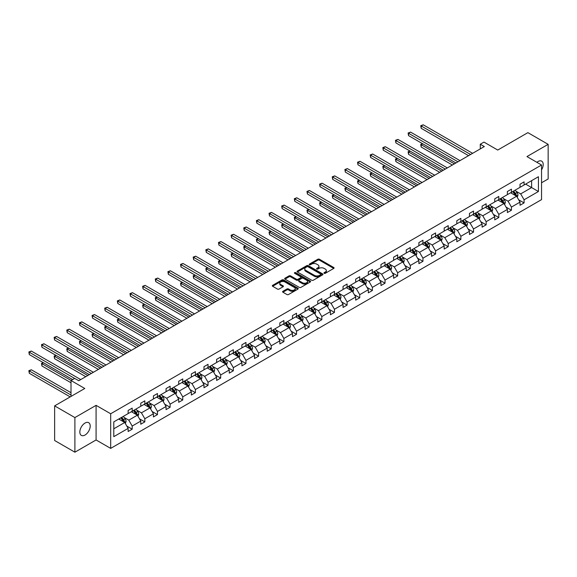 <?xml version="1.0" encoding="UTF-8"?>
<svg xmlns="http://www.w3.org/2000/svg" width="577" height="577" viewBox="0 0 577 577"><rect width="100%" height="100%" fill="white"/><g stroke="black" fill="none" stroke-linecap="round" stroke-linejoin="round"><path stroke-width="0.87" d="M324.187 273.303A0.786 0.454 0 0 0 325.298 273.303L333.751 268.42A1.125 0.649 0 0 0 334.083 267.959A1.125 0.649 0 0 0 333.751 267.504L319.434 259.239A1.125 0.649 0 0 0 317.84 259.239L309.395 264.115A0.786 0.454 0 0 0 310.505 264.756L311.602 264.129A3.599 2.077 0 0 1 316.694 264.129L317.884 264.814A3.599 2.077 0 0 1 318.937 266.285A3.599 2.077 0 0 1 317.884 267.757L316.787 268.384A0.786 0.454 0 0 0 317.905 269.026L318.994 268.399A3.599 2.077 0 0 1 324.086 268.399L325.284 269.084A3.599 2.077 0 0 1 326.337 270.555A3.599 2.077 0 0 1 325.284 272.027L324.187 272.661A0.786 0.454 0 0 0 324.187 273.303L324.187 272.661M85.028 435.029A7.335 4.234 120 0 0 89.817 428.567A7.335 4.234 120 0 0 88.692 422.689A7.335 4.234 120 0 0 85.028 423.049A7.335 4.234 120 0 0 80.232 429.512A7.335 4.234 120 0 0 81.357 435.39A7.335 4.234 120 0 0 85.028 435.029M541.543 169.862A7.335 4.234 120 0 0 541.688 161.149A7.335 4.234 120 0 0 538.024 161.517A7.335 4.234 120 0 0 536.891 162.31M541.543 182.779L548.15 178.964L548.15 144.344L527.89 132.645L497.742 150.049L483.966 142.101L480.28 144.228L480.28 148.909M74.895 452.195L96.085 439.962L96.085 405.342L74.895 417.575L74.895 452.195L54.635 440.503L54.635 405.876L84.783 388.472L71.007 380.524L71.007 396.428M74.895 417.575L54.635 405.876M282.925 291.291A1.125 0.649 0 0 0 282.593 291.753A1.125 0.649 0 0 0 282.925 292.207L286.942 294.53A1.125 0.649 0 0 0 288.529 294.53L297.92 289.113A1.125 0.649 0 0 0 298.244 288.651A1.125 0.649 0 0 0 297.92 288.19L283.603 279.924A1.125 0.649 0 0 0 282.009 279.924L272.625 285.341A1.125 0.649 0 0 0 272.294 285.803A1.125 0.649 0 0 0 272.625 286.264L277.472 289.063A1.125 0.649 0 0 0 279.066 289.063L283.083 286.747A1.125 0.649 0 0 0 283.415 286.286A1.125 0.649 0 0 0 283.083 285.824L280.674 284.439A3.008 1.738 0 0 1 279.795 283.206A3.008 1.738 0 0 1 281.655 281.605A3.008 1.738 0 0 1 284.93 281.98L294.357 287.425A3.008 1.738 0 0 1 295.236 288.651A3.008 1.738 0 0 1 293.383 290.253A3.008 1.738 0 0 1 290.101 289.878L288.529 288.969A1.125 0.649 0 0 0 286.942 288.969L282.925 291.291L282.925 292.207M71.007 380.524L74.693 378.389L78.746 380.733L484.334 146.565L480.28 144.228M96.085 405.342L110.676 413.759L541.543 165L541.543 199.62L110.676 448.387L110.676 413.759M548.15 144.344L526.96 156.576L541.543 165M311.681 280.249A1.125 0.649 0 0 0 313.268 280.249L322.658 274.825A1.125 0.649 0 0 0 322.983 274.371A1.125 0.649 0 0 0 322.658 273.909L308.342 265.644A1.125 0.649 0 0 0 306.748 265.644L297.364 271.06A1.125 0.649 0 0 0 297.032 271.522A1.125 0.649 0 0 0 297.364 271.983L311.681 280.249M294.934 273.469A0.786 0.454 0 0 1 295.734 273.585L310.275 281.98L300.898 287.389A1.125 0.649 0 0 1 299.312 287.389L284.995 279.124L289.012 276.823L289.012 275.885L284.995 278.201A1.125 0.649 0 0 0 284.663 278.662A1.125 0.649 0 0 0 284.995 279.124L284.995 278.201M289.012 276.823A1.125 0.649 0 0 1 290.599 276.823L290.599 275.885A1.125 0.649 0 0 0 289.012 275.885M290.599 275.885L296.405 279.239A1.125 0.649 0 0 0 297.999 279.239L300.66 277.696A1.125 0.649 0 0 0 300.992 277.241A1.125 0.649 0 0 0 300.66 276.78L294.616 273.289A0.786 0.454 0 0 1 295.734 272.647L310.289 281.049A1.125 0.649 0 0 1 310.614 281.511A1.125 0.649 0 0 1 310.289 281.965L310.289 281.049M113.792 421.881L128.137 413.601L128.137 410.463L132.191 408.127L132.191 411.257L140.781 406.302L140.781 403.164L144.827 400.827L144.827 403.958L153.417 399.003L153.417 395.865L157.471 393.528L157.471 396.666L166.061 391.704L166.061 388.566L170.114 386.229L170.114 389.367L178.704 384.405L178.704 381.267L182.758 378.93L182.758 382.068L191.348 377.106L191.348 373.968L195.394 371.631L195.394 374.769L203.984 369.807L203.984 366.669L208.037 364.332L208.037 367.47L216.627 362.507L216.627 359.377L220.681 357.033L220.681 360.171L229.271 355.208L229.271 352.078L233.324 349.734L233.324 352.872L241.914 347.909L241.914 344.779L245.961 342.435L245.961 345.573L254.551 340.61L254.551 337.48L258.604 335.136L258.604 338.273L267.194 333.311L267.194 330.181L271.248 327.837L271.248 330.974L279.838 326.012L279.838 322.882L283.891 320.538L283.891 323.675L292.481 318.713L292.481 315.583L296.528 313.246L296.528 316.376L305.118 311.421L305.118 308.284L309.171 305.947L309.171 309.077L317.761 304.122L317.761 300.985L321.815 298.648L321.815 301.778L330.405 296.823L330.405 293.686L334.458 291.349L334.458 294.479L343.048 289.524L343.048 286.387L347.094 284.05L347.094 287.18L355.684 282.225L355.684 279.088L359.738 276.751L359.738 279.881L368.328 274.926L368.328 271.789L372.381 269.452L372.381 272.582L380.971 267.627L380.971 264.49L385.025 262.153L385.025 265.29L393.615 260.328L393.615 257.191L397.661 254.854L397.661 257.991L406.251 253.029L406.251 249.891L410.305 247.555L410.305 250.692L418.895 245.73L418.895 242.592L422.948 240.256L422.948 243.393L431.538 238.431L431.538 235.293L435.592 232.957L435.592 236.094L444.182 231.132L444.182 228.002L448.228 225.657L448.228 228.795L456.818 223.833L456.818 220.702L460.872 218.358L460.872 221.496L469.462 216.534L469.462 213.403L473.515 211.059L473.515 214.197L482.105 209.235L482.105 206.104L486.159 203.76L486.159 206.898L494.749 201.936L494.749 198.805L498.802 196.461L498.802 199.599L507.385 194.637L507.385 191.506L511.438 189.162L511.438 192.3L520.028 187.345L520.028 184.207L524.082 181.87L524.082 185.001L538.428 176.721L538.428 191.506L524.082 199.786L524.082 202.924L520.028 205.261L520.028 202.123L511.438 207.085L511.438 210.223L507.385 212.56L507.385 209.422L498.802 214.384L498.802 217.522L494.749 219.859L494.749 216.721L486.159 221.683L486.159 224.814L482.105 227.158L482.105 224.02L473.515 228.982L473.515 232.113L469.462 234.457L469.462 231.319L460.872 236.281L460.872 239.412L456.818 241.756L456.818 238.618L448.228 243.581L448.228 246.711L444.182 249.055L444.182 245.917L435.592 250.88L435.592 254.01L431.538 256.354L431.538 253.216L422.948 258.179L422.948 261.309L418.895 263.653L418.895 260.515L410.305 265.478L410.305 268.608L406.251 270.945L406.251 267.815L397.661 272.77L397.661 275.907L393.615 278.244L393.615 275.114L385.025 280.069L385.025 283.206L380.971 285.543L380.971 282.413L372.381 287.368L372.381 290.505L368.328 292.842L368.328 289.712L359.738 294.667L359.738 297.804L355.684 300.141L355.684 297.011L347.094 301.966L347.094 305.103L343.048 307.44L343.048 304.31L334.458 309.265L334.458 312.402L330.405 314.739L330.405 311.609L321.815 316.564L321.815 319.701L317.761 322.038L317.761 318.901L309.171 323.863L309.171 327L305.118 329.337L305.118 326.2L296.528 331.162L296.528 334.299L292.481 336.636L292.481 333.499L283.891 338.461L283.891 341.598L279.838 343.935L279.838 340.798L271.248 345.76L271.248 348.897L267.194 351.234L267.194 348.097L258.604 353.059L258.604 356.189L254.551 358.533L254.551 355.396L245.961 360.358L245.961 363.488L241.914 365.832L241.914 362.695L233.324 367.657L233.324 370.787L229.271 373.131L229.271 369.994L220.681 374.956L220.681 378.086L216.627 380.431L216.627 377.293L208.037 382.255L208.037 385.386L203.984 387.73L203.984 384.592L195.394 389.554L195.394 392.685L191.348 395.029L191.348 391.891L182.758 396.853L182.758 399.984L178.704 402.32L178.704 399.19L170.114 404.145L170.114 407.283L166.061 409.62L166.061 406.489L157.471 411.444L157.471 414.582L153.417 416.919L153.417 413.788L144.827 418.743L144.827 421.881L140.781 424.218L140.781 421.087L132.191 426.042L132.191 429.18L128.137 431.517L128.137 428.386L113.792 436.666L113.792 421.881M131.376 411.726L137.376 415.188L128.786 420.15L124.091 417.438M128.786 420.15L132.191 426.042M137.376 415.188L140.781 421.087M128.137 412.851L128.786 413.226L132.191 411.257M144.019 404.427L150.013 407.889L141.43 412.851L136.735 410.146M141.43 412.851L144.827 418.743M150.013 407.889L153.417 413.788M140.781 405.552L141.43 405.927L144.827 403.958M156.663 397.127L162.656 400.589L154.066 405.552L149.378 402.847M154.066 405.552L157.471 411.444M162.656 400.589L166.061 406.489M153.417 398.253L154.066 398.628L157.471 396.666M169.306 389.828L175.3 393.29L166.71 398.253L162.022 395.548M166.71 398.253L170.114 404.145M175.3 393.29L178.704 399.19M166.061 390.954L166.71 391.329L170.114 389.367M181.943 382.537L187.943 385.999L179.353 390.954L174.658 388.249M179.353 390.954L182.758 396.853M187.943 385.999L191.348 391.891M178.704 383.655L179.353 384.03L182.758 382.068M194.586 375.238L200.58 378.7L191.997 383.655L187.301 380.95M191.997 383.655L195.394 389.554M200.58 378.7L203.984 384.592M191.348 376.355L191.997 376.731L195.394 374.769M207.23 367.938L213.223 371.4L204.633 376.355L199.945 373.651M204.633 376.355L208.037 382.255M213.223 371.4L216.627 377.293M203.984 369.056L204.633 369.431L208.037 367.47M219.873 360.639L225.867 364.101L217.277 369.056L212.588 366.352M217.277 369.056L220.681 374.956M225.867 364.101L229.271 369.994M216.627 361.757L217.277 362.132L220.681 360.171M232.509 353.34L238.51 356.802L229.92 361.757L225.225 359.053M229.92 361.757L233.324 367.657M238.51 356.802L241.914 362.695M229.271 354.458L229.92 354.833L233.324 352.872M245.153 346.041L251.154 349.503L242.564 354.458L237.868 351.754M242.564 354.458L245.961 360.358M251.154 349.503L254.551 355.396M241.914 347.159L242.564 347.534L245.961 345.573M257.796 338.742L263.79 342.204L255.2 347.159L250.512 344.455M255.2 347.159L258.604 353.059M263.79 342.204L267.194 348.097M254.551 339.867L255.2 340.235L258.604 338.273M270.44 331.443L276.433 334.905L267.843 339.867L263.155 337.156M267.843 339.867L271.248 345.76M276.433 334.905L279.838 340.798M267.194 332.568L267.843 332.936L271.248 330.974M283.076 324.144L289.077 327.606L280.487 332.568L275.792 329.856M280.487 332.568L283.891 338.461M289.077 327.606L292.481 333.499M279.838 325.269L280.487 325.644L283.891 323.675M295.72 316.845L301.721 320.307L293.13 325.269L288.435 322.557M293.13 325.269L296.528 331.162M301.721 320.307L305.118 326.2M292.481 317.97L293.13 318.345L296.528 316.376M308.363 309.546L314.357 313.008L305.767 317.97L301.079 315.258M305.767 317.97L309.171 323.863M314.357 313.008L317.761 318.901M305.118 310.671L305.767 311.046L309.171 309.077M321.007 302.247L327 305.709L318.41 310.671L313.722 307.959M318.41 310.671L321.815 316.564M327 305.709L330.405 311.609M317.761 303.372L318.41 303.747L321.815 301.778M333.643 294.948L339.644 298.41L331.054 303.372L326.358 300.66M331.054 303.372L334.458 309.265M339.644 298.41L343.048 304.31M330.405 296.073L331.054 296.448L334.458 294.479M346.287 287.649L352.287 291.111L343.697 296.073L339.002 293.361M343.697 296.073L347.094 301.966M352.287 291.111L355.684 297.011M343.048 288.774L343.697 289.149L347.094 287.18M358.93 280.35L364.924 283.812L356.334 288.774L351.645 286.062M356.334 288.774L359.738 294.667M364.924 283.812L368.328 289.712M355.684 281.475L356.334 281.85L359.738 279.881M371.574 273.051L377.567 276.513L368.977 281.475L364.289 278.77M368.977 281.475L372.381 287.368M377.567 276.513L380.971 282.413M368.328 274.176L368.977 274.551L372.381 272.582M384.21 265.752L390.211 269.214L381.621 274.176L376.932 271.471M381.621 274.176L385.025 280.069M390.211 269.214L393.615 275.114M380.971 266.877L381.621 267.252L385.025 265.29M396.853 258.453L402.854 261.922L394.264 266.877L389.569 264.172M394.264 266.877L397.661 272.77M402.854 261.922L406.251 267.815M393.615 259.578L394.264 259.953L397.661 257.991M409.497 251.161L415.49 254.623L406.9 259.578L402.212 256.873M406.9 259.578L410.305 265.478M415.49 254.623L418.895 260.515M406.251 252.279L406.9 252.654L410.305 250.692M422.14 243.862L428.134 247.324L419.544 252.279L414.856 249.574M419.544 252.279L422.948 258.179M428.134 247.324L431.538 253.216M418.895 244.98L419.544 245.355L422.948 243.393M434.777 236.563L440.778 240.025L432.187 244.98L427.499 242.275M432.187 244.98L435.592 250.88M440.778 240.025L444.182 245.917M431.538 237.681L432.187 238.056L435.592 236.094M447.42 229.264L453.421 232.726L444.831 237.681L440.136 234.976M444.831 237.681L448.228 243.581M453.421 232.726L456.818 238.618M444.182 230.382L444.831 230.757L448.228 228.795M460.064 221.965L466.057 225.427L457.467 230.382L452.779 227.677M457.467 230.382L460.872 236.281M466.057 225.427L469.462 231.319M456.818 223.083L457.467 223.458L460.872 221.496M472.707 214.666L478.701 218.128L470.111 223.083L465.423 220.378M470.111 223.083L473.515 228.982M478.701 218.128L482.105 224.02M469.462 215.784L470.111 216.159L473.515 214.197M485.344 207.367L491.344 210.829L482.754 215.791L478.066 213.079M482.754 215.791L486.159 221.683M491.344 210.829L494.749 216.721M482.105 208.492L482.754 208.86L486.159 206.898M497.987 200.068L503.988 203.53L495.398 208.492L490.702 205.78M495.398 208.492L498.802 214.384M503.988 203.53L507.385 209.422M494.749 201.193L495.398 201.568L498.802 199.599M510.631 192.768L516.624 196.23L508.034 201.193L503.346 198.481M508.034 201.193L511.438 207.085M516.624 196.23L520.028 202.123M507.385 193.894L508.034 194.269L511.438 192.3M525.618 184.113L531.619 187.575L520.678 193.894L515.989 191.182M520.678 193.894L524.082 199.786M538.428 191.506L531.619 187.575L531.619 180.651L538.428 176.721M96.085 439.962L110.676 448.387M520.028 186.595L520.678 186.97L524.082 185.001M113.792 428.805L124.733 422.487L118.739 419.025M124.733 422.487L128.137 428.386M518.694 199.808L524.082 202.924M506.051 207.107L511.438 210.223M493.407 214.406L498.802 217.522M480.771 221.705L486.159 224.814M468.127 229.004L473.515 232.113M455.484 236.303L460.872 239.412M442.84 243.602L448.228 246.711M430.204 250.901L435.592 254.01M417.56 258.2L422.948 261.309M404.917 265.499L410.305 268.608M392.273 272.798L397.661 275.907M379.637 280.097L385.025 283.206M366.994 287.396L372.381 290.505M354.35 294.696L359.738 297.804M341.707 301.987L347.094 305.103M329.07 309.286L334.458 312.402M316.427 316.585L321.815 319.701M303.783 323.885L309.171 327M291.14 331.184L296.528 334.299M278.503 338.483L283.891 341.598M265.86 345.782L271.248 348.897M253.216 353.081L258.604 356.189M240.573 360.38L245.961 363.488M227.937 367.679L233.324 370.787M215.293 374.978L220.681 378.086M202.65 382.277L208.037 385.386M190.006 389.576L195.394 392.685M177.37 396.875L182.758 399.984M164.726 404.174L170.114 407.283M152.083 411.473L157.471 414.582M139.439 418.772L144.827 421.881M126.796 426.071L132.191 429.18M324.505 273.411L325.284 272.964A3.599 2.077 0 0 0 326.337 271.493L326.337 270.555M318.937 266.285L318.937 267.223A3.599 2.077 0 0 1 317.884 268.694L317.105 269.142M333.737 268.428L319.434 260.169A1.125 0.649 0 0 0 317.84 260.169L309.705 264.872M322.658 273.909L322.658 274.825L308.342 266.581A1.125 0.649 0 0 0 306.748 266.581L297.379 271.991L297.364 271.06M320.668 274.688A0.786 0.454 0 0 0 320.668 274.046L308.096 266.79A0.786 0.454 0 0 0 306.986 266.79L305.832 267.454A3.599 2.077 0 0 0 304.779 268.925A3.599 2.077 0 0 0 305.832 270.397L314.422 275.359A3.599 2.077 0 0 0 319.514 275.359L320.668 274.688L320.668 275.626A0.786 0.454 0 0 0 320.899 275.301L320.899 274.371M304.779 268.925L304.779 269.863A3.599 2.077 0 0 0 305.832 271.334L305.832 270.397M320.668 275.626L319.514 276.289A3.599 2.077 0 0 1 314.422 276.289L305.832 271.334M290.599 276.823L296.405 280.17A1.125 0.649 0 0 0 297.999 280.17L300.66 278.633A1.125 0.649 0 0 0 300.992 278.172L300.992 277.241M302.435 282.716A3.008 1.738 0 0 0 305.709 283.091A3.008 1.738 0 0 0 307.57 281.489A3.008 1.738 0 0 0 306.69 280.256L303.365 278.338A1.125 0.649 0 0 0 301.778 278.338L299.11 279.881A1.125 0.649 0 0 0 298.785 280.335A1.125 0.649 0 0 0 299.11 280.797L302.435 282.716L302.435 283.653A3.008 1.738 0 0 0 305.709 284.028A3.008 1.738 0 0 0 307.57 282.42L307.57 281.489M298.785 280.335L298.785 281.273A1.125 0.649 0 0 0 299.11 281.735L299.11 280.797M302.435 283.653L299.11 281.735M295.236 288.651L295.236 289.589A3.008 1.738 0 0 1 293.383 291.19A3.008 1.738 0 0 1 290.101 290.815L288.529 289.906A1.125 0.649 0 0 0 286.942 289.906L282.939 292.222M279.795 283.206L279.795 284.144A3.008 1.738 0 0 0 280.674 285.37L280.674 284.439M283.069 286.755L280.674 285.37M297.92 288.19L297.92 289.113L283.603 280.862A1.125 0.649 0 0 0 282.009 280.862L272.64 286.271L272.625 285.341M517.244 197.298L517.987 195.149A3.036 1.753 -120 0 0 517.021 192.559L515.196 190.129M511.936 193.526L511.15 192.473M422.732 143.796L421.188 144.69L421.188 147.027L452.361 165.022M516.177 195.971L516.35 195.271A3.036 1.753 -120 0 0 515.477 193.446L513.66 191.016M512.895 191.456L514.9 194.132A1.551 0.894 60 0 1 515.182 194.6L516.35 195.271M512.686 191.578L514.504 194.009A3.036 1.753 60 0 1 515.261 195.444M421.188 147.027L420.741 144.43L454.387 163.854M420.741 144.43L422.552 143.695M470.601 154.499L421.188 125.974L423.215 124.805L472.621 153.331M468.574 155.667L421.188 128.31L421.188 125.974L420.741 125.714L423.215 124.805M421.188 128.31L420.741 125.714M504.601 204.597L505.344 202.44A3.036 1.753 -120 0 0 504.377 199.858L502.56 197.428M499.293 200.825L498.506 199.772M410.088 151.095L408.545 151.982L408.545 154.326L439.724 172.321M503.533 203.27L503.707 202.57A3.036 1.753 -120 0 0 502.834 200.746L501.016 198.315M500.259 198.755L502.257 201.431A1.551 0.894 60 0 1 502.538 201.9L503.707 202.57M500.043 198.877L501.867 201.308A3.036 1.753 60 0 1 502.625 202.743M408.545 154.326L408.105 151.729L441.751 171.153M408.105 151.729L409.908 150.994M491.957 211.896L492.708 209.739A3.036 1.753 -120 0 0 491.734 207.157L489.916 204.727M486.656 208.117L485.863 207.064M397.445 158.394L395.909 159.281L395.909 161.625L427.081 179.62M490.897 210.569L491.063 209.869A3.036 1.753 -120 0 0 490.198 208.045L488.373 205.614M487.615 206.054L489.621 208.73A1.551 0.894 60 0 1 489.902 209.199L491.063 209.869M487.406 206.177L489.224 208.607A3.036 1.753 60 0 1 489.981 210.042M395.909 161.625L395.461 159.028L429.108 178.452M395.461 159.028L397.264 158.293M457.958 161.798L408.545 133.273L410.572 132.104L459.984 160.63M455.931 162.966L408.545 135.609L408.545 133.273L408.105 133.013L410.572 132.104M408.545 135.609L408.105 133.013M445.314 169.097L395.909 140.572L397.935 139.396L447.341 167.921M443.287 170.265L395.909 142.908L395.909 140.572L395.461 140.312L397.935 139.396M395.909 142.908L395.461 140.312M479.314 219.195L480.064 217.039A3.036 1.753 -120 0 0 479.09 214.456L477.273 212.026M474.013 215.416L473.219 214.363M384.801 165.693L383.265 166.58L383.265 168.924L414.437 186.919M478.254 217.868L478.42 217.168A3.036 1.753 -120 0 0 477.554 215.344L475.736 212.913M474.972 213.353L476.977 216.029A1.551 0.894 60 0 1 477.258 216.498L478.42 217.168M474.763 213.476L476.58 215.906A3.036 1.753 60 0 1 477.338 217.341M383.265 168.924L382.818 166.327L416.464 185.751M382.818 166.327L384.628 165.592M432.671 176.396L383.265 147.871L385.292 146.695L434.697 175.22M430.644 177.565L383.265 150.208L383.265 147.871L382.818 147.611L385.292 146.695M383.265 150.208L382.818 147.611M466.678 226.494L467.42 224.338A3.036 1.753 -120 0 0 466.454 221.756L464.629 219.325M461.369 222.715L460.583 221.662M372.165 172.992L370.622 173.879L370.622 176.223L401.794 194.218M465.61 225.167L465.783 224.467A3.036 1.753 -120 0 0 464.911 222.643L463.093 220.212M462.328 220.652L464.334 223.328A1.551 0.894 60 0 1 464.615 223.797L465.783 224.467M462.119 220.775L463.937 223.205A3.036 1.753 60 0 1 464.694 224.641M370.622 176.223L370.174 173.627L403.821 193.05M370.174 173.627L371.985 172.891M420.027 183.695L370.622 155.17L372.648 153.994L422.054 182.52M418.008 184.864L370.622 157.507L370.622 155.17L370.174 154.91L372.648 153.994M370.622 157.507L370.174 154.91M454.034 233.793L454.777 231.637A3.036 1.753 -120 0 0 453.81 229.055L451.993 226.624M448.726 230.014L447.94 228.961M359.521 180.291L357.978 181.178L357.978 183.522L389.158 201.517M452.967 232.466L453.14 231.766A3.036 1.753 -120 0 0 452.267 229.942L450.449 227.511M449.692 227.951L451.69 230.627A1.551 0.894 60 0 1 451.971 231.096L453.14 231.766M449.476 228.074L451.301 230.504A3.036 1.753 60 0 1 452.058 231.94M357.978 183.522L357.538 180.926L391.184 200.349M357.538 180.926L359.341 180.19M407.391 190.987L357.978 162.462L360.005 161.293L409.418 189.819M405.364 192.163L357.978 164.806L357.978 162.462L357.538 162.209L360.005 161.293M357.978 164.806L357.538 162.209M441.391 241.092L442.141 238.936A3.036 1.753 -120 0 0 441.167 236.354L439.349 233.923M436.089 237.313L435.296 236.26M346.878 187.59L345.342 188.477L345.342 190.821L376.514 208.816M440.33 239.765L440.496 239.066A3.036 1.753 -120 0 0 439.631 237.241L437.806 234.81M437.049 235.25L439.054 237.926A1.551 0.894 60 0 1 439.335 238.395L440.496 239.066M436.839 235.373L438.657 237.803A3.036 1.753 60 0 1 439.414 239.239M345.342 190.821L344.895 188.217L378.541 207.648M344.895 188.217L346.698 187.489M394.747 198.286L345.342 169.761L347.368 168.592L396.774 197.118M392.721 199.462L345.342 172.105L345.342 169.761L344.895 169.508L347.368 168.592M345.342 172.105L344.895 169.508M428.747 248.391L429.497 246.235A3.036 1.753 -120 0 0 428.523 243.653L426.706 241.222M423.446 244.612L422.652 243.559M334.234 194.889L332.698 195.776L332.698 198.113L363.871 216.115M427.687 247.064L427.853 246.365A3.036 1.753 -120 0 0 426.987 244.54L425.17 242.109M424.405 242.549L426.41 245.225A1.551 0.894 60 0 1 426.691 245.694L427.853 246.365M424.196 242.672L426.014 245.102A3.036 1.753 60 0 1 426.771 246.53M332.698 198.113L332.251 195.516L365.897 214.947M332.251 195.516L334.061 194.788M382.104 205.585L332.698 177.06L334.725 175.891L384.131 204.417M380.077 206.761L332.698 179.404L332.698 177.06L332.251 176.807L334.725 175.891M332.698 179.404L332.251 176.807M416.111 255.683L416.854 253.534A3.036 1.753 -120 0 0 415.887 250.945L414.062 248.521M410.802 251.911L410.016 250.858M321.598 202.188L320.055 203.075L320.055 205.412L351.227 223.414M415.043 254.363L415.216 253.664A3.036 1.753 -120 0 0 414.344 251.839L412.526 249.408M411.762 249.848L413.767 252.524A1.551 0.894 60 0 1 414.048 252.993L415.216 253.664M411.552 249.971L413.37 252.401A3.036 1.753 60 0 1 414.127 253.83M320.055 205.412L319.608 202.815L353.254 222.246M319.608 202.815L321.418 202.087M369.46 212.884L320.055 184.359L322.081 183.19L371.487 211.716M367.441 214.053L320.055 186.703L320.055 184.359L319.608 184.106L322.081 183.19M320.055 186.703L319.608 184.106M403.467 262.982L404.21 260.833A3.036 1.753 -120 0 0 403.244 258.244L401.426 255.82M398.159 259.21L397.373 258.157M308.955 209.487L307.411 210.374L307.411 212.711L338.591 230.713M402.4 261.662L402.573 260.963A3.036 1.753 -120 0 0 401.7 259.138L399.883 256.707M399.125 257.147L401.123 259.816A1.551 0.894 60 0 1 401.404 260.292L402.573 260.963M398.909 257.27L400.734 259.7A3.036 1.753 60 0 1 401.491 261.129M307.411 212.711L306.971 210.115L340.618 229.545M306.971 210.115L308.774 209.379M390.824 270.281L391.574 268.132A3.036 1.753 -120 0 0 390.6 265.543L388.783 263.119M385.515 266.509L384.729 265.456M296.311 216.786L294.775 217.673L294.775 220.01L325.947 238.012M389.763 268.961L389.929 268.262A3.036 1.753 -120 0 0 389.064 266.437L387.239 264.006M386.482 264.446L388.487 267.115A1.551 0.894 60 0 1 388.768 267.591L389.929 268.262M386.273 264.569L388.09 266.992A3.036 1.753 60 0 1 388.848 268.428M294.775 220.01L294.328 217.414L327.974 236.844M294.328 217.414L296.131 216.678M378.18 277.58L378.93 275.431A3.036 1.753 -120 0 0 377.957 272.842L376.139 270.418M372.879 273.808L372.086 272.755M283.668 224.085L282.131 224.972L282.131 227.309L313.304 245.312M377.12 276.26L377.286 275.561A3.036 1.753 -120 0 0 376.42 273.736L374.603 271.305M373.838 271.745L375.843 274.414A1.551 0.894 60 0 1 376.125 274.883L377.286 275.561M373.629 271.868L375.447 274.291A3.036 1.753 60 0 1 376.204 275.727M282.131 227.309L281.684 224.713L315.33 244.143M281.684 224.713L283.495 223.977M365.544 284.879L366.287 282.73A3.036 1.753 -120 0 0 365.32 280.141L363.496 277.717M360.236 281.107L359.449 280.054M271.031 231.384L269.488 232.271L269.488 234.608L300.66 252.611M364.476 283.552L364.65 282.86A3.036 1.753 -120 0 0 363.777 281.035L361.959 278.604M361.195 279.044L363.2 281.713A1.551 0.894 60 0 1 363.481 282.182L364.65 282.86M360.986 279.167L362.803 281.59A3.036 1.753 60 0 1 363.56 283.026M269.488 234.608L269.041 232.012L302.687 251.435M269.041 232.012L270.851 231.276M352.9 292.178L353.643 290.029A3.036 1.753 -120 0 0 352.677 287.44L350.859 285.009M347.592 288.406L346.806 287.353M258.388 238.683L256.844 239.57L256.844 241.907L288.024 259.91M351.833 290.851L352.006 290.159A3.036 1.753 -120 0 0 351.133 288.327L349.316 285.903M348.558 286.343L350.556 289.012A1.551 0.894 60 0 1 350.838 289.481L352.006 290.159M348.342 286.466L350.167 288.889A3.036 1.753 60 0 1 350.924 290.325M256.844 241.907L256.404 239.311L290.051 258.734M256.404 239.311L258.207 238.575M340.257 299.477L341 297.328A3.036 1.753 -120 0 0 340.033 294.739L338.216 292.308M334.948 295.705L334.162 294.652M245.744 245.975L244.208 246.869L244.208 249.206L275.38 267.209M339.197 298.15L339.363 297.458A3.036 1.753 -120 0 0 338.497 295.626L336.672 293.203M335.915 293.643L337.92 296.311A1.551 0.894 60 0 1 338.201 296.78L339.363 297.458M335.706 293.765L337.523 296.189A3.036 1.753 60 0 1 338.281 297.624M244.208 249.206L243.761 246.61L277.407 266.033M243.761 246.61L245.564 245.874M327.613 306.776L328.363 304.627A3.036 1.753 -120 0 0 327.39 302.038L325.572 299.607M322.312 303.004L321.519 301.951M233.101 253.274L231.565 254.168L231.565 256.505L262.737 274.501M326.553 305.449L326.719 304.757A3.036 1.753 -120 0 0 325.854 302.925L324.036 300.502M323.271 300.942L325.277 303.61A1.551 0.894 60 0 1 325.558 304.079L326.719 304.757M323.062 301.057L324.88 303.488A3.036 1.753 60 0 1 325.637 304.923M231.565 256.505L231.117 253.909L264.764 273.332M231.117 253.909L232.928 253.173M314.977 314.076L315.72 311.926A3.036 1.753 -120 0 0 314.753 309.337L312.929 306.906M309.669 310.303L308.883 309.25M220.464 260.573L218.921 261.468L218.921 263.804L250.093 281.8M313.91 312.748L314.083 312.056A3.036 1.753 -120 0 0 313.21 310.224L311.392 307.801M310.628 308.233L312.633 310.909A1.551 0.894 60 0 1 312.914 311.378L314.083 312.056M310.419 308.356L312.236 310.787A3.036 1.753 60 0 1 312.994 312.222M218.921 263.804L218.474 261.208L252.12 280.631M218.474 261.208L220.284 260.472M302.334 321.375L303.076 319.225A3.036 1.753 -120 0 0 302.11 316.636L300.292 314.205M297.025 317.602L296.239 316.549M207.821 267.872L206.277 268.767L206.277 271.103L237.457 289.099M301.266 320.047L301.439 319.348A3.036 1.753 -120 0 0 300.567 317.523L298.749 315.1M297.992 315.532L299.99 318.208A1.551 0.894 60 0 1 300.271 318.677L301.439 319.348M297.775 315.655L299.6 318.086A3.036 1.753 60 0 1 300.35 319.521M206.277 271.103L205.838 268.507L239.484 287.93M205.838 268.507L207.641 267.771M289.69 328.674L290.433 326.517A3.036 1.753 -120 0 0 289.466 323.935L287.649 321.504M284.382 324.901L283.595 323.848M195.177 275.171L193.641 276.058L193.641 278.402L224.814 296.398M288.63 327.347L288.796 326.647A3.036 1.753 -120 0 0 287.93 324.822L286.105 322.392M285.348 322.832L287.353 325.507A1.551 0.894 60 0 1 287.627 325.976L288.796 326.647M285.139 322.954L286.957 325.385A3.036 1.753 60 0 1 287.714 326.82M193.641 278.402L193.194 275.806L226.84 295.229M193.194 275.806L194.997 275.07M356.824 220.183L307.411 191.658L309.438 190.489L358.851 219.015M354.797 221.352L307.411 194.002L307.411 191.658L306.971 191.405L309.438 190.489M307.411 194.002L306.971 191.405M344.18 227.482L294.775 198.957L296.802 197.788L346.207 226.314M342.154 228.651L294.775 201.301L294.775 198.957L294.328 198.704L296.802 197.788M294.775 201.301L294.328 198.704M331.537 234.781L282.131 206.256L284.158 205.087L333.564 233.613M329.51 235.95L282.131 208.593L282.131 206.256L281.684 205.996L284.158 205.087M282.131 208.593L281.684 205.996M318.893 242.08L269.488 213.555L271.515 212.386L320.92 240.912M316.874 243.249L269.488 215.892L269.488 213.555L269.041 213.295L271.515 212.386M269.488 215.892L269.041 213.295M306.257 249.379L256.844 220.854L258.871 219.686L308.284 248.211M304.23 250.548L256.844 223.191L256.844 220.854L256.404 220.594L258.871 219.686M256.844 223.191L256.404 220.594M293.614 256.678L244.208 228.153L246.235 226.985L295.64 255.51M291.587 257.847L244.208 230.49L244.208 228.153L243.761 227.893L246.235 226.985M244.208 230.49L243.761 227.893M280.97 263.977L231.565 235.452L233.591 234.284L282.997 262.809M278.943 265.146L231.565 237.789L231.565 235.452L231.117 235.192L233.591 234.284M231.565 237.789L231.117 235.192M268.327 271.277L218.921 242.751L220.948 241.583L270.353 270.108M266.307 272.445L218.921 245.088L218.921 242.751L218.474 242.491L220.948 241.583M218.921 245.088L218.474 242.491M255.69 278.576L206.277 250.05L208.304 248.882L257.717 277.407M253.664 279.744L206.277 252.387L206.277 250.05L205.838 249.791L208.304 248.882M206.277 252.387L205.838 249.791M243.047 285.875L193.641 257.349L195.661 256.181L245.074 284.706M241.02 287.043L193.641 259.686L193.641 257.349L193.194 257.09L195.661 256.181M193.641 259.686L193.194 257.09M277.047 335.973L277.797 333.816A3.036 1.753 -120 0 0 276.823 331.234L275.005 328.803M271.745 332.193L270.952 331.14M182.534 282.47L180.998 283.357L180.998 285.702L212.17 303.697M275.986 334.646L276.152 333.946A3.036 1.753 -120 0 0 275.287 332.121L273.469 329.691M272.705 330.131L274.71 332.806A1.551 0.894 60 0 1 274.991 333.275L276.152 333.946M272.495 330.253L274.313 332.684A3.036 1.753 60 0 1 275.07 334.119M180.998 285.702L180.551 283.105L214.197 302.528M180.551 283.105L182.361 282.369M230.403 293.174L180.998 264.648L183.024 263.473L232.43 292.005M228.377 294.342L180.998 266.985L180.998 264.648L180.551 264.389L183.024 263.473M180.998 266.985L180.551 264.389M264.41 343.272L265.153 341.115A3.036 1.753 -120 0 0 264.187 338.533L262.362 336.102M259.102 339.492L258.316 338.439M169.898 289.769L168.354 290.657L168.354 293.001L199.527 310.996M263.343 341.945L263.516 341.245A3.036 1.753 -120 0 0 262.643 339.42L260.826 336.99M260.061 337.43L262.066 340.105A1.551 0.894 60 0 1 262.347 340.574L263.516 341.245M259.852 337.552L261.669 339.983A3.036 1.753 60 0 1 262.427 341.418M168.354 293.001L167.907 290.404L201.553 309.827M167.907 290.404L169.717 289.668M217.76 300.473L168.354 271.947L170.381 270.772L219.787 299.297M215.74 301.641L168.354 274.284L168.354 271.947L167.907 271.688L170.381 270.772M168.354 274.284L167.907 271.688M251.767 350.571L252.51 348.414A3.036 1.753 -120 0 0 251.543 345.832L249.726 343.402M246.458 346.791L245.672 345.738M157.254 297.068L155.711 297.956L155.711 300.3L186.89 318.295M250.699 349.244L250.872 348.544A3.036 1.753 -120 0 0 250 346.719L248.182 344.289M247.425 344.729L249.423 347.404A1.551 0.894 60 0 1 249.704 347.873L250.872 348.544M247.208 344.851L249.033 347.282A3.036 1.753 60 0 1 249.783 348.717M155.711 300.3L155.271 297.703L188.917 317.126M155.271 297.703L157.074 296.967M205.123 307.772L155.711 279.246L157.737 278.071L207.15 306.596M203.097 308.94L155.711 281.583L155.711 279.246L155.271 278.987L157.737 278.071M155.711 281.583L155.271 278.987M239.123 357.87L239.866 355.713A3.036 1.753 -120 0 0 238.9 353.131L237.082 350.701M233.815 354.09L233.029 353.037M144.611 304.367L143.074 305.255L143.074 307.599L174.247 325.594M238.063 356.543L238.229 355.843A3.036 1.753 -120 0 0 237.363 354.018L235.539 351.588M234.781 352.028L236.779 354.704A1.551 0.894 60 0 1 237.06 355.172L238.229 355.843M234.572 352.15L236.39 354.581A3.036 1.753 60 0 1 237.147 356.016M143.074 307.599L142.627 305.002L176.273 324.425M142.627 305.002L144.43 304.267M192.48 315.071L143.074 286.538L145.094 285.37L194.507 313.895M190.453 316.239L143.074 288.882L143.074 286.538L142.627 286.286L145.094 285.37M143.074 288.882L142.627 286.286M226.48 365.169L227.23 363.012A3.036 1.753 -120 0 0 226.256 360.43L224.439 358M221.179 361.39L220.385 360.337M131.967 311.667L130.431 312.554L130.431 314.898L161.603 332.893M225.419 363.842L225.585 363.142A3.036 1.753 -120 0 0 224.72 361.317L222.902 358.887M222.138 359.327L224.143 362.003A1.551 0.894 60 0 1 224.424 362.471L225.585 363.142M221.929 359.449L223.746 361.88A3.036 1.753 60 0 1 224.503 363.315M130.431 314.898L129.984 312.301L163.63 331.725M129.984 312.301L131.794 311.566M179.836 322.363L130.431 293.837L132.458 292.669L181.863 321.194M177.81 323.538L130.431 296.181L130.431 293.837L129.984 293.585L132.458 292.669M130.431 296.181L129.984 293.585M213.843 372.468L214.586 370.311A3.036 1.753 -120 0 0 213.62 367.729L211.795 365.299M208.535 368.689L207.749 367.636M119.331 318.966L117.787 319.853L117.787 322.19L148.96 340.192M212.776 371.141L212.949 370.441A3.036 1.753 -120 0 0 212.076 368.616L210.259 366.186M209.494 366.626L211.499 369.302A1.551 0.894 60 0 1 211.781 369.77L212.949 370.441M209.285 366.748L211.103 369.179A3.036 1.753 60 0 1 211.86 370.614M117.787 322.19L117.34 319.593L150.986 339.024M117.34 319.593L119.15 318.865M167.193 329.662L117.787 301.136L119.814 299.968L169.22 328.493M165.173 330.837L117.787 303.48L117.787 301.136L117.34 300.884L119.814 299.968M117.787 303.48L117.34 300.884M201.2 379.767L201.943 377.61A3.036 1.753 -120 0 0 200.976 375.028L199.159 372.598M195.892 375.988L195.105 374.935M106.687 326.265L105.144 327.152L105.144 329.489L136.323 347.491M200.132 378.44L200.306 377.74A3.036 1.753 -120 0 0 199.433 375.916L197.615 373.485M196.858 373.925L198.856 376.601A1.551 0.894 60 0 1 199.137 377.069L200.306 377.74M196.642 374.047L198.466 376.478A3.036 1.753 60 0 1 199.216 377.906M105.144 329.489L104.704 326.892L138.35 346.323M104.704 326.892L106.507 326.164M154.557 336.961L105.144 308.435L107.171 307.267L156.583 335.792M152.53 338.136L105.144 310.779L105.144 308.435L104.704 308.183L107.171 307.267M105.144 310.779L104.704 308.183M188.556 387.059L189.299 384.909A3.036 1.753 -120 0 0 188.333 382.32L186.515 379.897M183.248 383.287L182.462 382.234M94.044 333.564L92.508 334.451L92.508 336.788L123.68 354.79M187.496 385.739L187.662 385.039A3.036 1.753 -120 0 0 186.797 383.215L184.972 380.784M184.214 381.224L186.212 383.893A1.551 0.894 60 0 1 186.494 384.369L187.662 385.039M184.005 381.347L185.823 383.777A3.036 1.753 60 0 1 186.58 385.205M92.508 336.788L92.06 334.191L125.707 353.622M92.06 334.191L93.863 333.463M141.913 344.26L92.508 315.734L94.527 314.566L143.94 343.091M139.886 345.428L92.508 318.078L92.508 315.734L92.06 315.482L94.527 314.566M92.508 318.078L92.06 315.482M175.913 394.358L176.663 392.209A3.036 1.753 -120 0 0 175.689 389.619L173.872 387.196M170.612 390.586L169.818 389.533M81.4 340.863L79.864 341.75L79.864 344.087L111.036 362.089M174.853 393.038L175.019 392.338A3.036 1.753 -120 0 0 174.153 390.514L172.335 388.083M171.571 388.523L173.576 391.192A1.551 0.894 60 0 1 173.857 391.668L175.019 392.338M171.362 388.646L173.179 391.076A3.036 1.753 60 0 1 173.937 392.504M79.864 344.087L79.417 341.49L113.063 360.921M79.417 341.49L81.227 340.755M129.27 351.559L79.864 323.033L81.891 321.865L131.296 350.39M127.243 352.727L79.864 325.378L79.864 323.033L79.417 322.781L81.891 321.865M79.864 325.378L79.417 322.781M163.277 401.657L164.019 399.508A3.036 1.753 -120 0 0 163.053 396.918L161.228 394.495M157.968 397.885L157.182 396.832M68.764 348.162L67.221 349.049L67.221 351.386L98.393 369.388M162.209 400.337L162.382 399.637A3.036 1.753 -120 0 0 161.51 397.813L159.692 395.382M158.927 395.822L160.933 398.491A1.551 0.894 60 0 1 161.214 398.967L162.382 399.637M158.718 395.945L160.536 398.368A3.036 1.753 60 0 1 161.293 399.803M67.221 351.386L66.773 348.789L100.42 368.22M66.773 348.789L68.584 348.054M116.626 358.858L67.221 330.332L69.247 329.164L118.653 357.69M114.607 360.026L67.221 332.677L67.221 330.332L66.773 330.073L69.247 329.164M67.221 332.677L66.773 330.073M150.633 408.956L151.376 406.807A3.036 1.753 -120 0 0 150.409 404.217L148.592 401.794M145.325 405.184L144.538 404.131M56.12 355.461L54.577 356.348L54.577 358.685L85.757 376.687M149.566 407.629L149.739 406.936A3.036 1.753 -120 0 0 148.866 405.112L147.048 402.681M146.291 403.121L148.289 405.79A1.551 0.894 60 0 1 148.57 406.258L149.739 406.936M146.075 403.244L147.9 405.667A3.036 1.753 60 0 1 148.65 407.102M54.577 358.685L54.137 356.088L87.776 375.512M54.137 356.088L55.94 355.353M103.99 366.157L54.577 337.632L56.604 336.463L106.017 364.989M101.963 367.325L54.577 339.968L54.577 337.632L54.137 337.372L56.604 336.463M54.577 339.968L54.137 337.372M137.99 416.255L138.732 414.106A3.036 1.753 -120 0 0 137.766 411.516L135.948 409.093M132.681 412.483L131.895 411.43M43.477 362.76L41.941 363.647L41.941 365.984L71.007 382.767M136.929 414.928L137.095 414.236A3.036 1.753 -120 0 0 136.23 412.411L134.405 409.98M133.648 410.42L135.645 413.089A1.551 0.894 60 0 1 135.927 413.558L137.095 414.236M133.438 410.543L135.256 412.966A3.036 1.753 60 0 1 136.013 414.401M41.941 365.984L41.494 363.387L71.086 380.474M41.494 363.387L43.297 362.652M91.346 373.456L41.941 344.931L43.96 343.762L93.373 372.288M89.32 374.624L41.941 347.267L41.941 344.931L41.494 344.671L43.96 343.762M41.941 347.267L41.494 344.671M125.346 423.554L126.096 421.405A3.036 1.753 -120 0 0 125.122 418.815L123.305 416.385M120.045 419.782L119.251 418.729M71.007 392.685L31.324 369.778L29.297 370.946L29.297 373.283L70.192 396.897M124.286 422.227L124.452 421.535A3.036 1.753 -120 0 0 123.586 419.703L121.769 417.279M121.004 417.719L123.009 420.388A1.551 0.894 60 0 1 123.29 420.857L124.452 421.535M120.795 417.842L122.612 420.265A3.036 1.753 60 0 1 123.37 421.7M29.297 373.283L28.85 370.686L71.007 395.029M28.85 370.686L31.324 369.778M74.649 378.418L29.297 352.23L31.324 351.061L80.73 379.587M72.623 379.587L29.297 354.566L29.297 352.23L28.85 351.97L31.324 351.061M29.297 354.566L28.85 351.97M325.284 272.964L325.284 272.027M316.787 269.026L316.787 268.384M317.884 268.694L317.884 267.757M309.395 264.756L309.395 264.115M317.84 260.169L317.84 259.239M319.434 260.169L319.434 259.239M333.751 268.42L333.751 267.504M306.748 266.581L306.748 265.644M308.342 266.581L308.342 265.644M314.422 276.289L314.422 275.359M319.514 276.289L319.514 275.359M296.405 280.17L296.405 279.239M297.999 280.17L297.999 279.239M300.66 278.633L300.66 277.696M295.734 273.585L295.734 272.647M286.942 289.906L286.942 288.969M288.529 289.906L288.529 288.969M290.101 290.815L290.101 289.878M283.083 286.747L283.083 285.824M282.009 280.862L282.009 279.924M283.603 280.862L283.603 279.924M516.408 196.108L517.966 195.206M515.477 193.446L517.021 192.559M513.645 194.507L514.504 194.009M503.764 203.4L505.329 202.505M502.834 200.746L504.377 199.858M501.002 201.806L501.867 201.308M491.128 210.699L492.686 209.804M490.198 208.045L491.734 207.157M488.358 209.105L489.224 208.607M478.484 217.998L480.042 217.096M477.554 215.344L479.09 214.456M475.715 216.404L476.58 215.906M465.841 225.297L467.399 224.395M464.911 222.643L466.454 221.756M463.079 223.703L463.937 223.205M453.197 232.596L454.763 231.694M452.267 229.942L453.81 229.055M450.435 231.002L451.301 230.504M440.554 239.895L442.119 238.993M439.631 237.241L441.167 236.354M437.792 238.301L438.657 237.803M427.918 247.194L429.476 246.292M426.987 244.54L428.523 243.653M425.148 245.6L426.014 245.102M415.274 254.493L416.832 253.591M414.344 251.839L415.887 250.945M412.512 252.899L413.37 252.401M402.631 261.792L404.196 260.891M401.7 259.138L403.244 258.244M399.868 260.198L400.734 259.7M389.987 269.091L391.552 268.19M389.064 266.437L390.6 265.543M387.225 267.497L388.09 266.992M377.351 276.39L378.909 275.489M376.42 273.736L377.957 272.842M374.581 274.796L375.447 274.291M364.707 283.689L366.265 282.788M363.777 281.035L365.32 280.141M361.945 282.088L362.803 281.59M352.064 290.988L353.622 290.087M351.133 288.327L352.677 287.44M349.301 289.387L350.167 288.889M339.42 298.287L340.985 297.386M338.497 295.626L340.033 294.739M336.658 296.686L337.523 296.189M326.784 305.586L328.342 304.685M325.854 302.925L327.39 302.038M324.014 303.985L324.88 303.488M314.14 312.885L315.698 311.984M313.21 310.224L314.753 309.337M311.378 311.284L312.236 310.787M301.497 320.185L303.055 319.283M300.567 317.523L302.11 316.636M298.735 318.583L299.6 318.086M288.853 327.476L290.419 326.582M287.93 324.822L289.466 323.935M286.091 325.882L286.957 325.385M276.217 334.775L277.775 333.881M275.287 332.121L276.823 331.234M273.448 333.181L274.313 332.684M263.574 342.074L265.132 341.18M262.643 339.42L264.187 338.533M260.811 340.48L261.669 339.983M250.93 349.373L252.488 348.472M250 346.719L251.543 345.832M248.168 347.78L249.033 347.282M238.287 356.673L239.852 355.771M237.363 354.018L238.9 353.131M235.524 355.079L236.39 354.581M225.65 363.972L227.208 363.07M224.72 361.317L226.256 360.43M222.881 362.378L223.746 361.88M213.007 371.271L214.565 370.369M212.076 368.616L213.62 367.729M210.244 369.677L211.103 369.179M200.363 378.57L201.921 377.668M199.433 375.916L200.976 375.028M197.601 376.976L198.466 376.478M187.72 385.869L189.285 384.967M186.797 383.215L188.333 382.32M184.957 384.275L185.823 383.777M175.083 393.168L176.641 392.266M174.153 390.514L175.689 389.619M172.314 391.574L173.179 391.076M162.44 400.467L163.998 399.565M161.51 397.813L163.053 396.918M159.678 398.873L160.536 398.368M149.796 407.766L151.354 406.864M148.866 405.112L150.409 404.217M147.034 406.172L147.9 405.667M137.153 415.065L138.718 414.163M136.23 412.411L137.766 411.516M134.391 413.464L135.256 412.966M124.517 422.364L126.075 421.462M123.586 419.703L125.122 418.815M121.747 420.763L122.612 420.265"/></g></svg>
